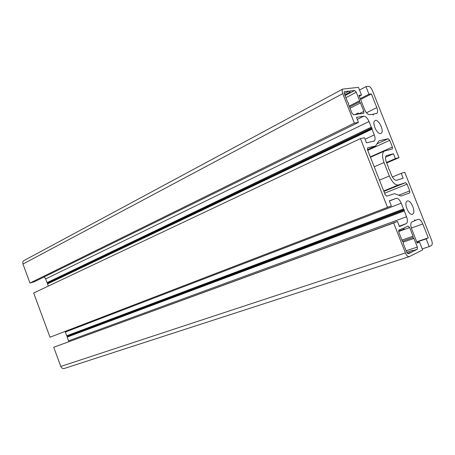 <?xml version="1.0" encoding="UTF-8"?>
<svg xmlns="http://www.w3.org/2000/svg" width="455" height="455" viewBox="0 0 455 455"><rect width="100%" height="100%" fill="white"/><g stroke="black" fill="none" stroke-linecap="round" stroke-linejoin="round"><path stroke-width="0.68" d="M397.454 221.426L399.479 226.567L406.434 223.581C407.691 222.347 407.731 220.061 406.56 216.734L404.285 210.961L404.307 209.96L403.505 208.981L401.23 203.214C399.672 199.739 397.988 198.118 396.18 198.357L389.332 200.797L391.351 205.927L387.501 207.349L360.44 138.582L364.506 137.757L366.508 142.842L374.255 141.022C375.329 139.884 375.335 137.837 374.277 134.885L372.019 129.174L371.974 127.991L371.252 127.212L368.999 121.508C367.447 118.033 365.706 116.264 363.784 116.19L356.47 117.344L358.466 122.418L354.354 123.112L342.763 93.656C341.972 91.466 341.967 89.936 342.746 89.066L358.455 87.349L361.492 95.038L358.961 95.322L364.5 109.371C366.065 112.846 367.788 114.62 369.676 114.688L372.503 114.25L373.322 114.978L373.464 114.097L376.859 113.386C377.832 112.322 377.815 110.4 376.803 107.607L371.394 93.929L368.971 94.202L365.979 86.632L368.504 86.387C369.943 86.53 371.252 87.912 372.423 90.539L398.972 157.663L395.395 158.613L393.473 153.744L386.318 155.673C385.226 156.81 385.22 158.892 386.301 161.929L388.559 167.65L388.519 168.612L389.332 169.613L391.59 175.34C393.148 178.809 394.826 180.459 396.618 180.282L403.147 178.224L401.213 173.338L404.745 172.269L431.567 240.092C432.489 242.72 432.466 244.506 431.505 245.444L429.196 246.616L426.147 238.898L428.291 237.863L422.797 223.957C421.284 220.573 419.681 219.031 417.997 219.344L415.455 220.425L414.681 219.788L414.585 220.794L411.747 222.034C410.512 223.251 410.478 225.532 411.644 228.882L417.28 243.169L419.521 242.088L422.621 249.931L409.449 256.569C408.038 256.944 406.696 255.727 405.433 252.923L393.655 222.984L397.454 221.426L53.713 347.256L60.799 366.451C61.635 368.226 62.836 368.886 64.4 368.436L409.119 256.677M65.071 331.467L66.726 335.807L67.408 336.37L67.203 337.087L68.807 341.631M360.44 138.582L33.67 293.009L50.005 337.223L391.351 205.927M44.22 276.896L45.659 278.938L47.036 282.657L47.667 283.078L47.508 283.931L48.31 286.093M24.257 260.419L23.74 260.698C22.778 261.506 22.523 262.62 22.972 264.048L29.99 283.044L34.398 281.725L358.466 122.418M412.406 250.392L412.338 251.757L408.34 253.748L406.736 252.286L403.244 243.425L403.323 242.049L402.357 241.161L398.87 232.312L398.927 230.094L403.09 228.291L404.046 229.183L404.125 227.847L408.112 226.124L409.676 227.597L413.077 236.225L413.015 237.561L413.948 238.431L417.354 247.071L417.303 249.289L413.35 251.257L412.406 250.392L406.724 252.263M412.338 251.757L407.396 253.384M359.632 100.714L359.501 101.869L360.485 102.881L363.841 111.378L363.841 113.232L359.257 113.989L358.261 112.976L358.13 114.159L353.654 114.836L351.96 113.13L348.536 104.417L348.678 103.234L347.66 102.199L344.236 93.497L344.23 91.66L349.042 91.091L350.049 92.126L350.191 90.972L354.638 90.522L356.288 92.234L359.632 100.714L349.19 106.095M359.501 101.869L349.542 106.988M360.485 102.881L350.037 108.239M358.261 112.976L354.94 114.643M389.332 176.017C392.182 182.341 395.224 185.327 398.466 184.975L405.547 182.654L407.066 184.161L409.727 190.895L409.716 192.909L400.997 196.02L394.508 193.665L386.796 196.168L385.158 194.609L367.549 149.877L367.566 147.892L375.551 145.992L378.998 140.783L388.189 138.747L389.736 140.328L392.386 147.028L392.392 148.921L384.037 151.208C382.069 153.261 382.063 157.043 384.014 162.537L389.332 176.017L379.464 180.14M428.291 237.863L416.729 241.764M426.147 238.898L416.837 242.037M429.196 246.616L422.212 248.902M401.213 173.338L392.386 177.006M393.473 153.744L385.55 157.225M395.395 158.613L386.511 162.469M398.972 157.663L386.71 162.975M365.979 86.632L359.518 90.033M368.971 94.202L360.286 98.689M371.394 93.929L360.605 99.497M361.492 95.038L359.296 96.181M350.049 92.126L344.793 94.913M349.042 91.091L344.281 93.622M413.948 238.431L403.323 242.06M413.015 237.561L402.396 241.201M413.077 236.225L401.924 240.064M404.046 229.183L398.603 231.112M412.486 214.214C409.011 216.045 403.534 203.249 406.941 201.252C410.256 198.482 416.382 211.899 412.787 214.049L412.486 214.214M380.619 133.508C377.115 134.606 371.718 122.873 374.784 120.814C377.9 117.845 384.674 130.847 381.256 133.207L380.619 133.508L381.256 133.207M354.354 123.112L29.99 283.044M387.501 207.349L50.005 337.223M393.655 222.984L53.713 347.256M419.521 242.088L417.167 242.879M417.258 249.317L412.827 250.779M354.638 90.522L345.061 95.596M356.288 92.234L345.891 97.706M363.841 111.378L359.052 113.778M398.466 184.975L383.713 190.935M405.547 182.654L383.895 191.39M407.066 184.161L384.594 193.176M409.727 190.895L398.66 195.246M415.375 220.396L414.613 220.669M415.455 220.425L414.613 220.732M422.797 223.957L411.337 228.012M386.807 155.428L386.409 155.604M376.803 107.607L366.463 112.76M373.441 114.108L372.742 114.455L373.441 114.108M373.418 114.159L372.77 114.484M344.486 91.552L344.179 91.717M417.354 247.071L406.144 250.785M409.676 227.597L398.648 231.51M392.386 147.028L370.313 156.901M389.736 140.328L367.737 150.355M388.189 138.747L376.939 143.905M375.375 146.078L367.481 149.684M384.014 162.537L374.215 166.803M342.763 93.656L22.972 264.048M363.784 116.19L357.283 119.409M368.999 121.508L45.659 278.938M371.252 127.212L47.036 282.657M371.325 127.337L47.098 282.731M371.974 127.991L47.667 283.078M372.071 128.247L47.73 283.249M371.997 129.038L47.508 283.84M372.019 129.174L47.508 283.931M374.277 134.885L365.075 139.207M396.18 198.357L389.412 201.002M401.23 203.214L65.338 332.065M403.505 208.981L66.726 335.807M403.579 209.101L66.783 335.881M404.205 209.704L67.346 336.205M404.307 209.96L67.408 336.37M404.256 210.824L67.198 336.996M404.285 210.961L67.203 337.087M406.56 216.734L68.591 340.835M406.178 223.724L399.331 226.192M405.433 252.923L60.799 366.451M409.716 192.909L409.233 193.096M376.859 113.386L376.325 113.648M417.303 249.289L412.816 250.768M384.037 151.208L370.461 157.271M412.059 214.316L412.787 214.049M342.746 89.066L23.74 260.698M374.255 141.022L373.646 141.306M406.434 223.581L399.314 226.146"/></g></svg>
